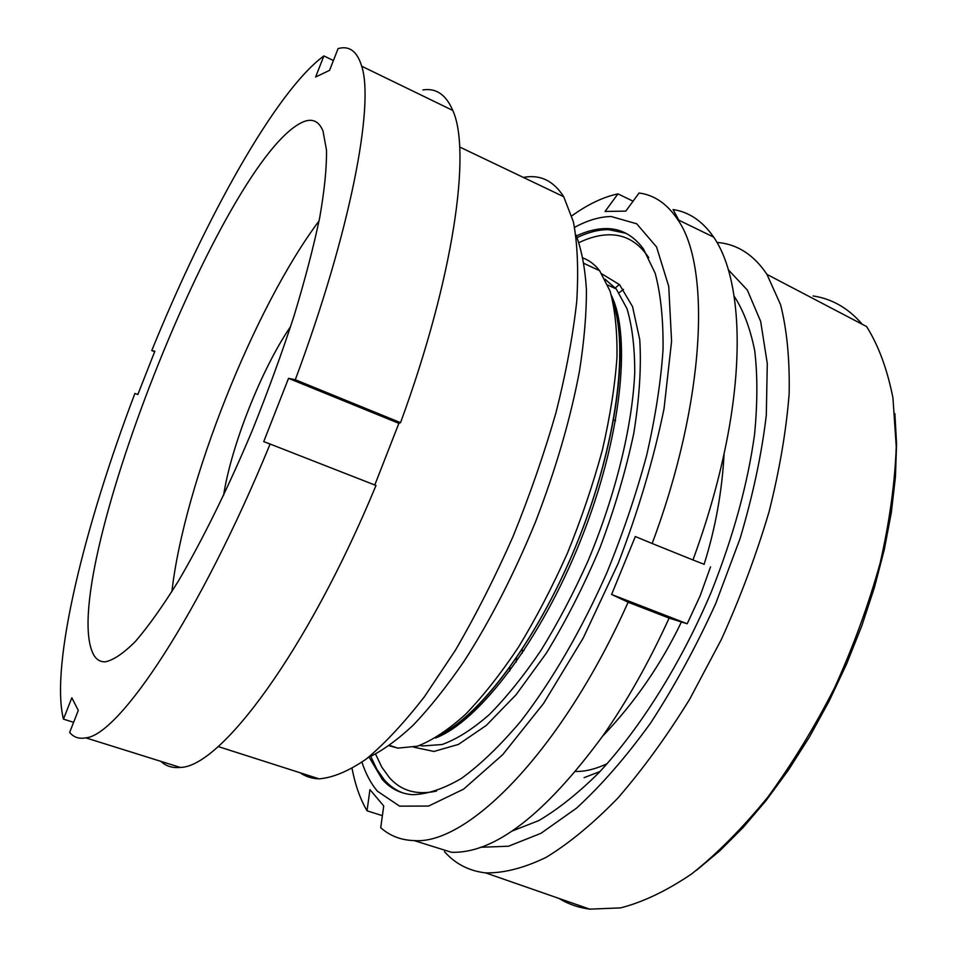 <?xml version="1.0" encoding="UTF-8"?>
<svg xmlns="http://www.w3.org/2000/svg" width="957" height="957" viewBox="0 0 957 957"><rect width="100%" height="100%" fill="white"/><g stroke="black" fill="none" stroke-linecap="round" stroke-linejoin="round"><path stroke-width="1.44" d="M575.887 234.788C581.497 249.179 585.002 267.422 586.426 289.528C586.521 313.693 584.201 340.895 579.475 371.113C570.468 418.951 555.826 469.157 535.585 521.721C514.196 573.829 490.379 620.327 464.097 661.239C446.799 686.42 429.825 707.749 413.185 725.215C396.999 740.275 381.939 751.101 367.99 757.693M523.539 177.392C540.191 174.306 553.565 180.753 563.697 196.699L573.375 221.749C577.49 243.401 578.614 269.934 576.748 301.335C573.028 335.225 566.137 372.237 556.065 412.359C544.246 453.558 529.891 494.948 513.012 536.566C494.984 577.346 475.773 615.267 455.365 650.305L424.573 696.505C404.129 722.882 384.654 743.745 366.172 759.104C348.599 771.175 332.892 777.754 319.088 778.842C311.946 778.639 305.63 776.606 300.139 772.778M94.061 655.509C54.011 586.641 223.998 154.651 303.632 121.706C312.508 118.178 318.968 121.264 322.999 130.989L326.504 150.201C326.744 167.786 324.495 190.204 319.746 217.43C313.513 247.145 304.9 280.126 293.895 316.36C281.657 353.791 267.816 391.772 252.349 430.291C228.412 487.364 202.717 539.569 178.528 580.803C162.822 606.104 148.455 626.309 135.439 641.417C123.429 653.428 113.321 660.246 105.126 661.849C100.461 661.957 96.777 659.84 94.061 655.509M422.934 89.934C436.093 87.829 446.034 94.659 452.781 110.45C471.406 151.027 453.881 277.315 400.54 422.659L398.878 423.329L374.893 484.744M398.878 423.329L288.524 378.35L295.294 379.726C350.717 231.127 374.486 104.576 361.698 66.224C357.14 51.247 349.281 45.386 338.084 48.616L329.555 70.351L315.607 77.003L323.885 55.925C275.52 91.429 205.037 219.392 151.768 350.573L154.867 351.207L137.82 394.547L134.913 393.459C84.659 525.549 49.967 665.282 63.461 719.126L71.835 697.797L78.295 710.405L69.658 732.404C73.653 737.333 79.024 739.139 85.759 737.847C118.8 735.514 199.917 615.16 270.101 444.036L376.005 485.474C306.982 652.255 220.134 767.382 180.251 767.418C172.511 768.208 166.04 766.186 160.836 761.341M270.101 444.036L263.725 441.644L288.524 378.35M63.461 719.126L73.617 722.332M151.768 350.573L154.651 351.733M323.885 55.925L333.407 60.53M295.294 379.726L400.54 422.659M696.469 870.296L719.82 850.809L743.218 827.398L766.246 800.327L788.508 769.954L809.574 736.746L829.049 701.254L846.562 664.086L861.779 625.914L874.435 587.454L884.34 549.39L891.35 512.378L895.429 477.065L896.577 443.976L894.879 413.603M862.317 324.315C848.369 308.202 831.968 298.751 813.115 295.964M558.912 898.408C568.123 904.066 578.399 907.643 589.751 909.15L620.543 907.894C642.984 902.164 666.742 890.811 691.815 873.813C717.283 853.548 742.536 828.092 767.562 797.444C791.953 764.164 814.311 727.571 834.636 687.64C853.285 646.573 868.442 605.075 880.129 563.147C889.52 521.888 894.903 483.118 896.254 446.811L892.953 397.945C887.283 369.258 878.502 345.465 866.599 326.552L766.964 274.396C753.996 255.029 737.691 244.394 718.061 242.504M516.601 657.674L516.158 662.088M522.594 650.198L522.187 653.284M509.949 667.125L509.698 671.06M511.959 831.107L538.803 820.58C558.015 809.275 577.944 793.413 598.615 772.993C640.125 728.588 681.157 663.273 711.494 591.486C733.325 536.446 747.68 484.11 754.559 434.466C757.561 403.244 757.621 375.335 754.726 350.764C750.264 328.454 743.41 310.283 734.175 296.251M584.105 777.658L600.027 771.498M480.462 847.292L508.562 846.203L540.956 833.32L576.497 808.175C601.331 785.434 626.045 757.035 650.64 722.978C674.565 686.205 696.277 646.358 715.752 603.46L740.144 538.348C753.027 494.889 761.748 453.869 766.294 415.266L767.287 363.564L760.671 321.432L747.333 290.067L728.444 269.898M444.467 851.646C455.353 863.908 469.074 870.978 485.606 872.88C503.777 873.239 523.922 868.083 546.052 857.4C569.092 843.38 592.969 823.666 617.708 798.258C642.494 769.751 666.467 736.794 689.602 699.376L721.434 639.324C740.539 597.024 756.425 554.45 769.105 511.624C779.632 469.588 786.319 430.267 789.154 393.662C789.8 359.353 786.929 329.675 780.565 304.649L766.964 274.396M619.358 284.456L614.861 288.32M623.497 289.385L619.083 292.758M615.172 305.08L613.963 306.049M576.401 235.936C586.868 231.044 596.809 228.591 606.212 228.579C620.973 228.567 633.367 235.338 643.403 248.88L655.186 273.295C660.773 294.242 663.38 319.734 663.034 349.784C660.82 382.118 655.366 417.276 646.681 455.269C636.178 494.183 622.983 533.169 607.073 572.238C581.689 629.802 551.651 681.396 520.764 721.279C500.236 745.575 480.462 764.619 461.453 778.4C443.247 789.058 426.774 794.477 412.036 794.669C400.134 793.556 390.193 788.436 382.202 779.309L369.163 757.214M583.088 258.031C589.321 260.364 594.823 264.575 599.62 270.687L610.099 291.179C615.028 309.099 617.325 331.158 616.966 357.368C614.956 385.647 610.099 416.51 602.384 449.957C593.089 484.266 581.425 518.682 567.417 553.206C552.321 587.012 536.004 618.33 518.467 647.171C500.619 673.931 482.89 696.397 465.293 714.58C448.127 729.988 432.193 740.515 417.479 746.173L397.837 748.123L389.164 745.778M223.555 495.499C231.307 445.316 261.847 368.361 290.641 326.493M574.595 227.335C587.454 220.349 599.632 216.737 611.128 216.509L636.704 223.782L656.55 246.93L668.74 286.394L671.587 341.23L664.026 408.795C653.727 458.917 638.475 510.392 618.258 563.242L583.196 638.092L543.6 703.407L502.724 754.654L463.583 789.154L428.628 806.057L399.571 806.141L377.369 791.176C370.933 783.556 365.789 773.902 361.949 762.215M382.393 815.663L367.033 810.806L369.94 789.645L383.733 805.95L380.719 827.709C389.954 835.916 401.055 840.21 414.046 840.569L451.405 852.268C494.099 853.74 544.461 815.101 602.503 736.316C634.658 702.701 660.964 664.589 681.408 621.99L669.122 618.09C648.966 662.256 626.763 701.66 602.503 736.316M669.122 618.09L628.115 602.216C561.915 750.767 467.758 845.21 414.046 840.569M628.115 602.216L611.607 594.476L635.316 536.53L652.16 543.504C705.536 400.851 711.147 266.716 677.747 219.667L713.647 237.097C739.199 273.762 745.838 353.659 724.114 453.546C716.59 488.369 706.194 523.838 692.952 559.965L652.16 543.504M571.819 215.875C587.789 204.367 603.173 197.034 617.959 193.864L605.051 211.461L625.806 211.102L639.073 193.003C654.409 195.025 667.304 203.913 677.747 219.667M367.033 810.806C360.263 799.215 355.274 785.159 352.08 768.615M678.848 220.194L673.058 209.559C689.004 211.928 702.534 221.103 713.647 237.097M704.125 564.295L692.952 559.965M710.537 566.879L700.141 595.84L687.198 623.761L681.408 621.99M607.24 763.65C595.912 768.997 585.385 771.605 575.671 771.498M633.067 201.185L617.959 193.864M171.877 591.677C184.067 484.063 254.024 307.759 319.052 220.923M611.607 594.476L687.198 623.761M648.714 257.589C638.534 242.504 625.699 234.908 610.195 234.788C600.374 234.716 589.967 237.324 578.997 242.588M375.611 754.164L381.747 767.059L389.355 777.598C401.103 790.901 416.821 795.387 436.524 791.08M403.292 793.078C396.126 790.482 389.858 786.14 384.487 780.051L376.926 769.44L370.814 756.497M577.107 237.599C588.112 232.276 598.532 229.62 608.401 229.62L625.914 233.269M611.451 295.534C631.728 337.247 621.284 438.378 580.887 539.724C540.621 641.13 478.811 721.65 435.483 738.014M420.41 745.204L422.695 745.97L419.824 745.407L422.695 745.97L442.098 744.51C456.585 739.342 472.244 729.449 489.051 714.831C506.265 697.545 523.539 676.109 540.884 650.533C557.907 622.947 573.674 592.945 588.196 560.539C615.734 494.637 632.481 425.686 634.742 372.417C634.742 347.188 632.158 325.942 626.991 308.68L616.248 288.954L605.159 279.408M441.943 733.899C484.517 711.218 541.112 633.438 578.698 538.863C616.356 444.299 628.689 348.779 613.329 302.974M601.941 273.929L619.574 284.684L632.553 306.647L639.743 339.615C641.453 366.734 639.455 398.028 633.749 433.473C625.866 470.569 614.657 508.526 600.123 547.38C583.997 585.576 566.066 620.854 546.327 653.188L516.134 694.662L486.276 725.43L458.427 744.414L433.94 751.448L413.759 747.166M218.136 746.532L319.088 778.842M459.647 146.995L563.697 196.699M361.698 66.224L452.781 110.45M85.759 737.847L180.251 767.418M589.751 909.15L485.606 872.88M607.803 285.066L616.248 288.954L605.051 279.205M389.678 745.407L397.837 748.123M584.057 263.462L599.62 270.687M704.101 564.355C715.429 528.288 722.104 491.36 724.114 453.546M521.804 649.911L523.922 650.676M613.497 419.896L615.566 420.781M612.193 298.249C629.407 340.118 618.617 437.851 579.703 536.458C540.956 635.101 481.562 715.358 439.538 735.502"/></g></svg>
